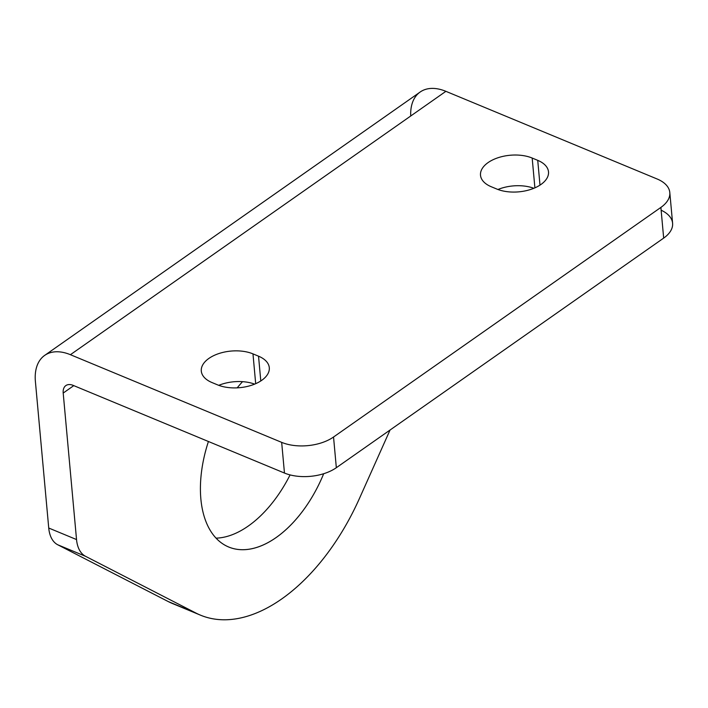 <?xml version="1.0" encoding="UTF-8"?>
<svg xmlns="http://www.w3.org/2000/svg" width="708" height="708" viewBox="0 0 708 708"><rect width="100%" height="100%" fill="white"/><g stroke="black" fill="none" stroke-linecap="round" stroke-linejoin="round"><path stroke-width="1.06" d="M532.177 158.043A31.347 17.213 -5.2 0 0 498.025 157.742A31.347 17.213 -5.2 0 0 480.502 175.23A31.347 17.213 -5.2 0 0 491.264 186.744L496.821 189.045A31.347 17.213 -5.2 0 0 530.973 189.355A31.347 17.213 -5.2 0 0 548.496 171.858A31.347 17.213 -5.2 0 0 537.735 160.344L532.177 158.043L534.894 187.841L532.177 158.043L537.735 160.344L539.992 185.115L537.735 160.344A31.347 17.213 174.8 0 1 540.912 184.505A31.347 17.213 174.8 0 1 496.821 189.045L491.264 186.744A31.347 17.213 174.8 0 1 488.095 162.583A31.347 17.213 174.8 0 1 532.177 158.043M497.945 189.487A31.347 17.213 174.8 0 1 533.85 188.284A31.347 17.213 -5.2 0 0 497.945 189.487M252.977 353.876A31.347 17.213 -5.2 0 0 218.825 353.575A31.347 17.213 -5.2 0 0 201.302 371.072A31.347 17.213 -5.2 0 0 212.055 382.577L217.621 384.886A31.347 17.213 -5.2 0 0 251.774 385.187A31.347 17.213 -5.2 0 0 269.297 367.691A31.347 17.213 -5.2 0 0 258.535 356.186L252.977 353.876L255.685 383.683L252.977 353.876L258.535 356.186L260.792 380.957L258.535 356.186A31.347 17.213 174.8 0 1 261.703 380.338A31.347 17.213 174.8 0 1 217.621 384.886L212.055 382.577A31.347 17.213 174.8 0 1 208.887 358.425A31.347 17.213 174.8 0 1 252.977 353.876M218.745 385.329A31.347 17.213 174.8 0 1 254.641 384.125A31.347 17.213 -5.2 0 0 218.745 385.329M661.13 210.205A36.878 20.258 174.8 0 1 663.67 238.1L336.335 467.705L663.67 238.1L660.883 207.417L333.539 437.013L336.335 467.705A36.878 20.258 174.8 0 1 284.466 473.05A36.878 20.258 -5.2 0 0 336.335 467.705L333.539 437.013A36.878 20.258 174.8 0 1 281.669 442.367L284.466 473.05L281.669 442.367L70.411 354.699A51.631 31.161 -125 0 0 35.4 381.515L48.737 528.026L76.535 539.558L63.198 393.055A14.753 8.903 55 0 1 73.198 385.391L284.466 473.05L73.198 385.391A14.753 8.903 -125 0 0 65.844 385.586A14.753 8.903 -125 0 0 63.198 393.055L73.782 385.63L63.198 393.055L76.535 539.558L48.737 528.026L35.4 381.515A51.631 31.161 55 0 1 44.675 355.398A51.631 31.161 55 0 1 70.411 354.699L281.669 442.367A36.878 20.258 -5.2 0 0 333.539 437.013L660.883 207.417A36.878 20.258 -5.2 0 0 657.148 179L445.89 91.332L70.411 354.699L445.89 91.332L657.148 179A36.878 20.258 174.8 0 1 669.803 192.541A36.878 20.258 174.8 0 1 660.883 207.417L663.67 238.1A36.878 20.258 -5.2 0 0 672.6 223.224L669.803 192.541M410.728 115.988A51.631 31.161 55 0 1 445.89 91.332A51.631 31.161 -125 0 0 420.154 92.031L44.675 355.398M177.142 605.26A177.009 102.288 -67.5 0 1 168.238 601.561L57.755 544.779A36.878 21.311 -67.5 0 1 48.737 528.026A36.878 21.311 112.5 0 0 57.755 544.779L85.553 556.311A36.878 21.311 -67.5 0 1 76.535 539.558A36.878 21.311 112.5 0 0 85.553 556.311L57.755 544.779L168.238 601.561L196.036 613.101L85.553 556.311L196.036 613.101L168.238 601.561A177.009 102.288 112.5 0 0 172.619 603.588L200.417 615.128A177.009 102.288 -67.5 0 1 196.036 613.101A177.009 102.288 112.5 0 0 359.425 498.494A177.009 102.288 -67.5 0 1 200.417 615.128M216.064 538.151A103.253 59.667 112.5 0 0 290.085 474.909A103.253 59.667 -67.5 0 1 216.064 538.151M390.055 430.022L359.425 498.494L390.055 430.022M242.534 381.656A103.253 59.667 112.5 0 0 237.207 387.851A103.253 59.667 -67.5 0 1 242.534 381.656M208.426 441.5A103.253 59.667 112.5 0 0 200.86 498.91A103.253 59.667 112.5 0 0 228.684 547.01A103.253 59.667 112.5 0 0 323.689 473.714A103.253 59.667 -67.5 0 1 251.499 548.78A103.253 59.667 -67.5 0 1 200.86 498.91A103.253 59.667 -67.5 0 1 208.426 441.5"/></g></svg>
